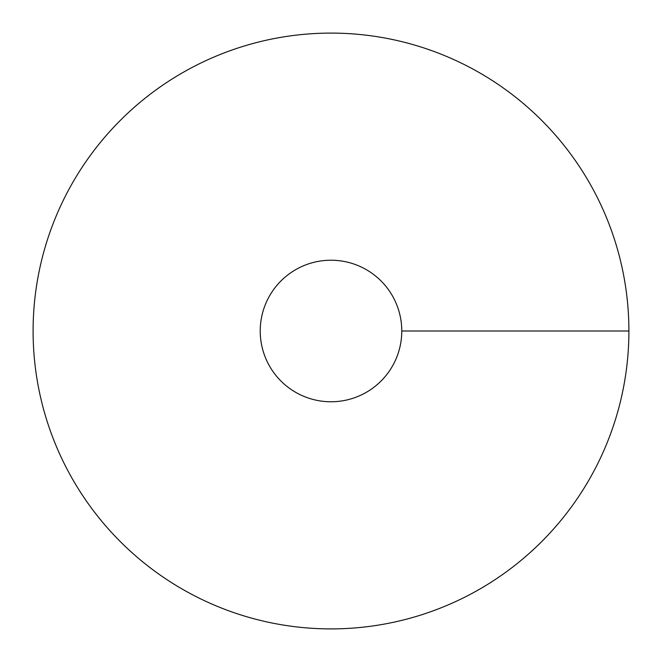 <?xml version="1.0" encoding="UTF-8"?>
<svg xmlns="http://www.w3.org/2000/svg" width="662" height="662" viewBox="0 0 662 662"><rect width="100%" height="100%" fill="white"/><g stroke="black" fill="none" stroke-linecap="round" stroke-linejoin="round"><path stroke-width="0.99" d="M331 628.9A297.9 297.9 0 0 0 588.99 182.05A297.9 297.9 0 0 0 73.01 182.05A297.9 297.9 0 0 0 331 628.9M331 401.768A70.768 70.768 0 0 0 392.293 295.616A70.768 70.768 0 0 0 269.707 295.616A70.768 70.768 0 0 0 331 401.768M628.9 331L401.768 331"/></g></svg>
